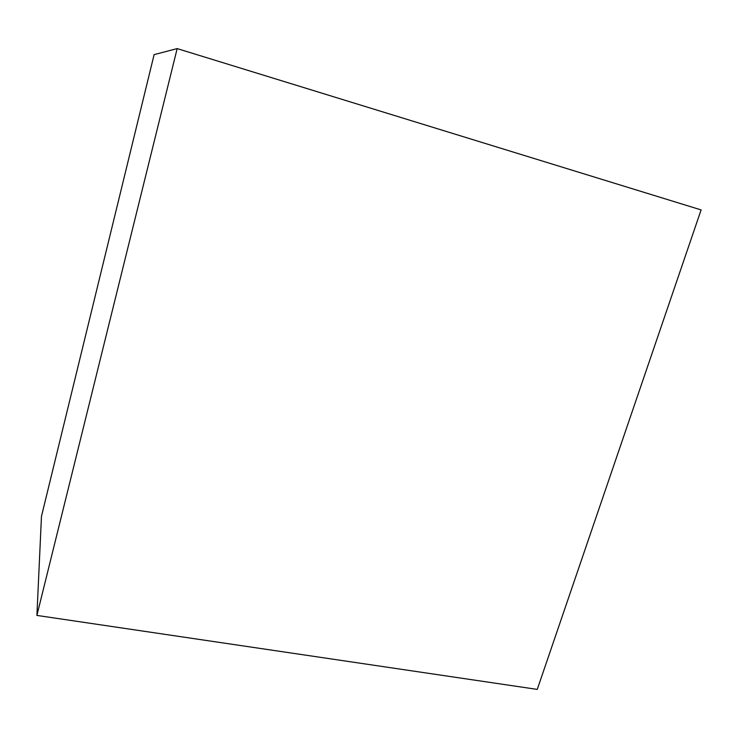 <?xml version="1.0" encoding="UTF-8"?>
<svg xmlns="http://www.w3.org/2000/svg" width="738" height="738" viewBox="0 0 738 738"><rect width="100%" height="100%" fill="white"/><g stroke="black" fill="none" stroke-linecap="round" stroke-linejoin="round"><path stroke-width="1.11" d="M177.175 48.597L701.1 209.915L537.264 689.403L36.9 615.418L177.175 48.597L154.113 54.63L41.466 516.36L36.9 615.418"/></g></svg>
